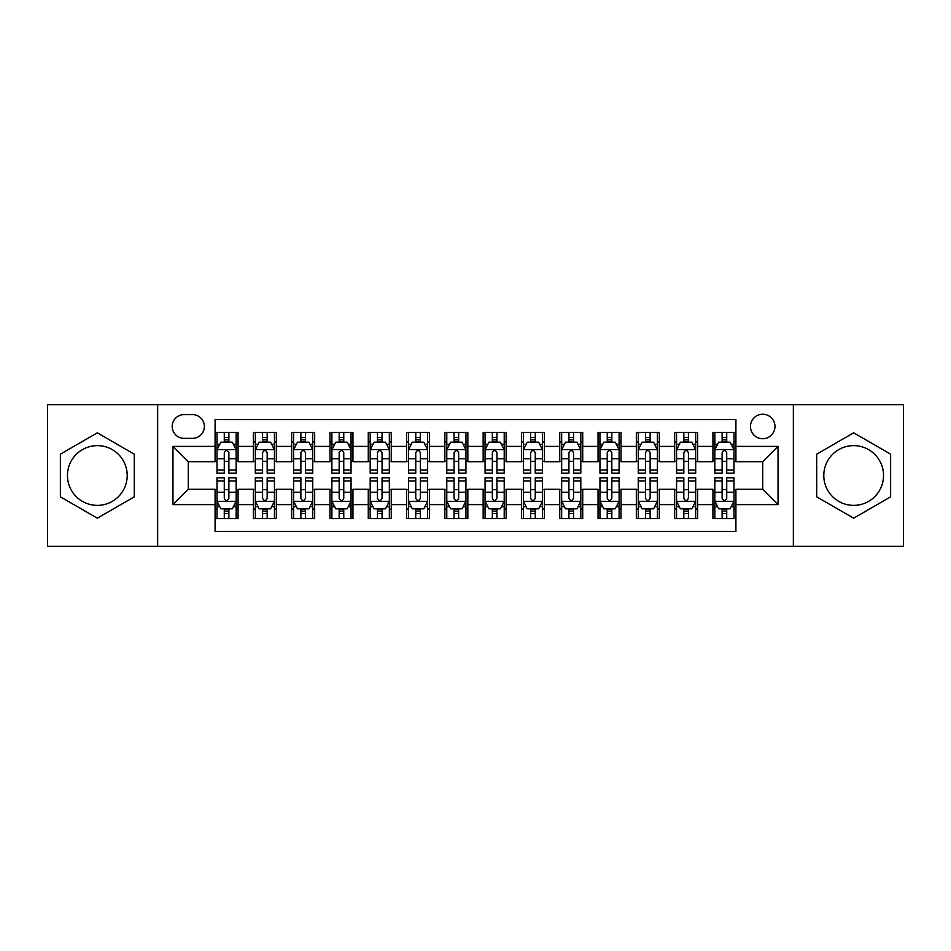 <?xml version="1.0" encoding="UTF-8"?>
<svg xmlns="http://www.w3.org/2000/svg" width="951" height="951" viewBox="0 0 951 951"><rect width="100%" height="100%" fill="white"/><g stroke="black" fill="none" stroke-linecap="round" stroke-linejoin="round"><path stroke-width="1.43" d="M853.665 445.627A29.873 29.873 0 0 0 823.792 475.5A29.873 29.873 0 0 0 853.665 505.373A29.873 29.873 0 0 0 883.538 475.5A29.873 29.873 0 0 0 853.665 445.627M762.714 414.232A12.256 12.256 0 0 0 750.458 426.488A12.256 12.256 0 0 0 762.714 438.732A12.256 12.256 0 0 0 774.97 426.488A12.256 12.256 0 0 0 762.714 414.232M97.335 505.373A29.873 29.873 0 0 1 67.462 475.5A29.873 29.873 0 0 1 97.335 445.627A29.873 29.873 0 0 1 127.208 475.5A29.873 29.873 0 0 1 97.335 505.373M793.348 546.35L903.45 546.35L903.45 404.65L793.348 404.65L793.348 546.35L157.652 546.35L157.652 404.65L47.55 404.65L47.55 546.35L157.652 546.35M735.908 432.42L712.929 432.42L712.929 446.399L697.618 446.399L697.618 461.71L712.929 461.71L712.929 446.399M697.618 446.399L697.618 432.42L674.639 432.42L674.639 446.399L659.316 446.399L659.316 461.71L674.639 461.71L674.639 446.399M659.316 446.399L659.316 432.42L636.338 432.42L636.338 446.399L621.027 446.399L621.027 461.71L636.338 461.71L636.338 446.399M621.027 446.399L621.027 432.42L598.048 432.42L598.048 446.399L582.725 446.399L582.725 461.71L598.048 461.71L598.048 446.399M582.725 446.399L582.725 432.42L559.747 432.42L559.747 446.399L544.436 446.399L544.436 461.71L559.747 461.71L559.747 446.399M544.436 446.399L544.436 432.42L521.457 432.42L521.457 446.399L506.134 446.399L506.134 461.71L521.457 461.71L521.457 446.399M506.134 446.399L506.134 432.42L483.156 432.42L483.156 446.399L467.844 446.399L467.844 461.71L483.156 461.71L483.156 446.399M467.844 446.399L467.844 432.42L444.866 432.42L444.866 446.399L429.543 446.399L429.543 461.71L444.866 461.71L444.866 446.399M429.543 446.399L429.543 432.42L406.564 432.42L406.564 446.399L391.253 446.399L391.253 461.71L406.564 461.71L406.564 446.399M391.253 446.399L391.253 432.42L368.275 432.42L368.275 446.399L352.952 446.399L352.952 461.71L368.275 461.71L368.275 446.399M352.952 446.399L352.952 432.42L329.973 432.42L329.973 446.399L314.662 446.399L314.662 461.71L329.973 461.71L329.973 446.399M314.662 446.399L314.662 432.42L291.684 432.42L291.684 446.399L276.361 446.399L276.361 461.71L291.684 461.71L291.684 446.399M276.361 446.399L276.361 432.42L253.382 432.42L253.382 461.71L238.071 461.71L238.071 432.42L215.092 432.42M215.092 518.58L238.071 518.58L238.071 489.29L253.382 489.29L253.382 518.58L276.361 518.58L276.361 489.29L291.684 489.29L291.684 504.601L276.361 504.601M291.684 504.601L291.684 518.58L314.662 518.58L314.662 489.29L329.973 489.29L329.973 504.601L314.662 504.601M329.973 504.601L329.973 518.58L352.952 518.58L352.952 489.29L368.275 489.29L368.275 504.601L352.952 504.601M368.275 504.601L368.275 518.58L391.253 518.58L391.253 489.29L406.564 489.29L406.564 504.601L391.253 504.601M406.564 504.601L406.564 518.58L429.543 518.58L429.543 489.29L444.866 489.29L444.866 504.601L429.543 504.601M444.866 504.601L444.866 518.58L467.844 518.58L467.844 489.29L483.156 489.29L483.156 504.601L467.844 504.601M483.156 504.601L483.156 518.58L506.134 518.58L506.134 489.29L521.457 489.29L521.457 504.601L506.134 504.601M521.457 504.601L521.457 518.58L544.436 518.58L544.436 489.29L559.747 489.29L559.747 504.601L544.436 504.601M559.747 504.601L559.747 518.58L582.725 518.58L582.725 489.29L598.048 489.29L598.048 504.601L582.725 504.601M598.048 504.601L598.048 518.58L621.027 518.58L621.027 489.29L636.338 489.29L636.338 504.601L621.027 504.601M636.338 504.601L636.338 518.58L659.316 518.58L659.316 489.29L674.639 489.29L674.639 504.601L659.316 504.601M674.639 504.601L674.639 518.58L697.618 518.58L697.618 489.29L712.929 489.29L712.929 504.601L697.618 504.601M184.078 438.352L192.494 438.352A11.876 11.876 0 0 0 204.37 426.488A11.876 11.876 0 0 0 192.494 414.612L184.078 414.612A11.876 11.876 0 0 0 172.202 426.488A11.876 11.876 0 0 0 184.078 438.352M793.348 404.65L157.652 404.65M735.908 446.399L735.908 419.593L215.092 419.593L215.092 461.71L188.286 461.71L188.286 489.29L215.092 489.29L215.092 531.407L735.908 531.407L735.908 489.29L762.714 489.29L762.714 461.71L735.908 461.71L735.908 446.399L778.037 446.399L778.037 504.601L735.908 504.601M215.092 504.601L172.963 504.601L172.963 446.399L215.092 446.399M712.929 504.601L712.929 518.58L735.908 518.58M215.092 441.989L217.006 441.989M224.281 441.989L228.882 441.989M236.157 441.989L238.071 441.989M215.092 461.33L217.006 461.33M224.281 461.33L228.882 461.33M236.157 461.33L238.071 461.33M215.092 489.67L217.006 489.67M224.281 489.67L228.882 489.67M236.157 489.67L238.071 489.67M215.092 509.011L217.006 509.011M224.281 509.011L228.882 509.011M236.157 509.011L238.071 509.011M253.382 461.33L255.308 461.33M262.583 461.33L267.172 461.33M274.447 461.33L276.361 461.33M253.382 441.989L255.308 441.989M262.583 441.989L267.172 441.989M274.447 441.989L276.361 441.989M253.382 489.67L255.308 489.67M262.583 489.67L267.172 489.67M274.447 489.67L276.361 489.67M253.382 509.011L255.308 509.011M262.583 509.011L267.172 509.011M274.447 509.011L276.361 509.011M291.684 489.67L293.597 489.67M300.873 489.67L305.473 489.67M312.748 489.67L314.662 489.67M291.684 509.011L293.597 509.011M300.873 509.011L305.473 509.011M312.748 509.011L314.662 509.011M291.684 441.989L293.597 441.989M300.873 441.989L305.473 441.989M312.748 441.989L314.662 441.989M291.684 461.33L293.597 461.33M300.873 461.33L305.473 461.33M312.748 461.33L314.662 461.33M329.973 489.67L331.887 489.67M339.174 489.67L343.763 489.67M351.038 489.67L352.952 489.67M329.973 509.011L331.887 509.011M339.174 509.011L343.763 509.011M351.038 509.011L352.952 509.011M329.973 441.989L331.887 441.989M339.174 441.989L343.763 441.989M351.038 441.989L352.952 441.989M329.973 461.33L331.887 461.33M339.174 461.33L343.763 461.33M351.038 461.33L352.952 461.33M368.275 489.67L370.189 489.67M377.464 489.67L382.064 489.67M389.339 489.67L391.253 489.67M368.275 509.011L370.189 509.011M377.464 509.011L382.064 509.011M389.339 509.011L391.253 509.011M368.275 441.989L370.189 441.989M377.464 441.989L382.064 441.989M389.339 441.989L391.253 441.989M368.275 461.33L370.189 461.33M377.464 461.33L382.064 461.33M389.339 461.33L391.253 461.33M406.564 489.67L408.478 489.67M415.753 489.67L420.354 489.67M427.629 489.67L429.543 489.67M406.564 509.011L408.478 509.011M415.753 509.011L420.354 509.011M427.629 509.011L429.543 509.011M406.564 441.989L408.478 441.989M415.753 441.989L420.354 441.989M427.629 441.989L429.543 441.989M406.564 461.33L408.478 461.33M415.753 461.33L420.354 461.33M427.629 461.33L429.543 461.33M444.866 489.67L446.78 489.67M454.055 489.67L458.655 489.67M465.931 489.67L467.844 489.67M444.866 509.011L446.78 509.011M454.055 509.011L458.655 509.011M465.931 509.011L467.844 509.011M444.866 441.989L446.78 441.989M454.055 441.989L458.655 441.989M465.931 441.989L467.844 441.989M444.866 461.33L446.78 461.33M454.055 461.33L458.655 461.33M465.931 461.33L467.844 461.33M483.156 489.67L485.069 489.67M492.345 489.67L496.945 489.67M504.22 489.67L506.134 489.67M483.156 509.011L485.069 509.011M492.345 509.011L496.945 509.011M504.22 509.011L506.134 509.011M483.156 441.989L485.069 441.989M492.345 441.989L496.945 441.989M504.22 441.989L506.134 441.989M483.156 461.33L485.069 461.33M492.345 461.33L496.945 461.33M504.22 461.33L506.134 461.33M521.457 489.67L523.371 489.67M530.646 489.67L535.247 489.67M542.522 489.67L544.436 489.67M521.457 509.011L523.371 509.011M530.646 509.011L535.247 509.011M542.522 509.011L544.436 509.011M521.457 441.989L523.371 441.989M530.646 441.989L535.247 441.989M542.522 441.989L544.436 441.989M521.457 461.33L523.371 461.33M530.646 461.33L535.247 461.33M542.522 461.33L544.436 461.33M559.747 489.67L561.661 489.67M568.936 489.67L573.536 489.67M580.811 489.67L582.725 489.67M559.747 509.011L561.661 509.011M568.936 509.011L573.536 509.011M580.811 509.011L582.725 509.011M559.747 441.989L561.661 441.989M568.936 441.989L573.536 441.989M580.811 441.989L582.725 441.989M559.747 461.33L561.661 461.33M568.936 461.33L573.536 461.33M580.811 461.33L582.725 461.33M598.048 489.67L599.962 489.67M607.237 489.67L611.826 489.67M619.113 489.67L621.027 489.67M598.048 509.011L599.962 509.011M607.237 509.011L611.826 509.011M619.113 509.011L621.027 509.011M598.048 441.989L599.962 441.989M607.237 441.989L611.826 441.989M619.113 441.989L621.027 441.989M598.048 461.33L599.962 461.33M607.237 461.33L611.826 461.33M619.113 461.33L621.027 461.33M636.338 489.67L638.252 489.67M645.527 489.67L650.127 489.67M657.403 489.67L659.316 489.67M636.338 509.011L638.252 509.011M645.527 509.011L650.127 509.011M657.403 509.011L659.316 509.011M636.338 441.989L638.252 441.989M645.527 441.989L650.127 441.989M657.403 441.989L659.316 441.989M636.338 461.33L638.252 461.33M645.527 461.33L650.127 461.33M657.403 461.33L659.316 461.33M674.639 489.67L676.553 489.67M683.828 489.67L688.417 489.67M695.692 489.67L697.618 489.67M674.639 509.011L676.553 509.011M683.828 509.011L688.417 509.011M695.692 509.011L697.618 509.011M674.639 441.989L676.553 441.989M683.828 441.989L688.417 441.989M695.692 441.989L697.618 441.989M674.639 461.33L676.553 461.33M683.828 461.33L688.417 461.33M695.692 461.33L697.618 461.33M712.929 489.67L714.843 489.67M722.118 489.67L726.719 489.67M733.994 489.67L735.908 489.67M712.929 509.011L714.843 509.011M722.118 509.011L726.719 509.011M733.994 509.011L735.908 509.011M712.929 441.989L714.843 441.989M722.118 441.989L726.719 441.989M733.994 441.989L735.908 441.989M712.929 461.33L714.843 461.33M722.118 461.33L726.719 461.33M733.994 461.33L735.908 461.33M188.286 461.71L172.963 446.399M188.286 489.29L172.963 504.601M778.037 446.399L762.714 461.71M778.037 504.601L762.714 489.29M97.335 518.176L134.293 496.838L134.293 454.162L97.335 432.824L60.377 454.162L60.377 496.838L97.335 518.176M890.623 454.162L853.665 432.824L816.707 454.162L816.707 496.838L853.665 518.176L890.623 496.838L890.623 454.162M228.882 437.401L224.281 437.401M236.157 470.079L228.882 470.079L228.882 473.206L236.157 473.206L236.157 449.847L232.329 442.179L220.834 442.179L217.006 449.847L217.006 473.206L224.281 473.206L224.281 470.079L217.006 470.079M217.006 449.847L217.006 432.42M236.157 449.847L236.157 432.42M224.281 442.179L224.281 432.42M228.882 432.42L228.882 442.179M228.882 470.079L228.882 452.712C227.348 449.764 225.815 449.764 224.281 452.712L224.281 470.079M224.281 513.599L228.882 513.599M217.006 480.921L224.281 480.921L224.281 477.794L217.006 477.794L217.006 501.153L220.834 508.821L232.329 508.821L236.157 501.153L236.157 477.794L228.882 477.794L228.882 480.921L236.157 480.921M236.157 501.153L236.157 518.58M217.006 501.153L217.006 518.58M228.882 508.821L228.882 518.58M224.281 518.58L224.281 508.821M224.281 480.921L224.281 498.288C225.815 501.236 227.348 501.236 228.882 498.288L228.882 480.921M267.172 437.401L262.583 437.401M274.447 470.079L267.172 470.079L267.172 473.206L274.447 473.206L274.447 449.847L270.619 442.179L259.136 442.179L255.308 449.847L255.308 473.206L262.583 473.206L262.583 470.079L255.308 470.079M255.308 449.847L255.308 432.42M274.447 449.847L274.447 432.42M262.583 442.179L262.583 432.42M267.172 432.42L267.172 442.179M267.172 470.079L267.172 452.712C265.638 449.764 264.116 449.764 262.583 452.712L262.583 470.079M305.473 437.401L300.873 437.401M312.748 470.079L305.473 470.079L305.473 473.206L312.748 473.206L312.748 449.847L308.92 442.179L297.425 442.179L293.597 449.847L293.597 473.206L300.873 473.206L300.873 470.079L293.597 470.079M293.597 449.847L293.597 432.42M312.748 449.847L312.748 432.42M300.873 442.179L300.873 432.42M305.473 432.42L305.473 442.179M305.473 470.079L305.473 452.712C303.94 449.764 302.406 449.764 300.873 452.712L300.873 470.079M343.763 437.401L339.174 437.401M351.038 470.079L343.763 470.079L343.763 473.206L351.038 473.206L351.038 449.847L347.21 442.179L335.727 442.179L331.887 449.847L331.887 473.206L339.174 473.206L339.174 470.079L331.887 470.079M331.887 449.847L331.887 432.42M351.038 449.847L351.038 432.42M339.174 442.179L339.174 432.42M343.763 432.42L343.763 442.179M343.763 470.079L343.763 452.712C342.229 449.764 340.708 449.764 339.174 452.712L339.174 470.079M382.064 437.401L377.464 437.401M389.339 470.079L382.064 470.079L382.064 473.206L389.339 473.206L389.339 449.847L385.512 442.179L374.016 442.179L370.189 449.847L370.189 473.206L377.464 473.206L377.464 470.079L370.189 470.079M370.189 449.847L370.189 432.42M389.339 449.847L389.339 432.42M377.464 442.179L377.464 432.42M382.064 432.42L382.064 442.179M382.064 470.079L382.064 452.712C380.531 449.764 378.997 449.764 377.464 452.712L377.464 470.079M262.583 513.599L267.172 513.599M255.308 480.921L262.583 480.921L262.583 477.794L255.308 477.794L255.308 501.153L259.136 508.821L270.619 508.821L274.447 501.153L274.447 477.794L267.172 477.794L267.172 480.921L274.447 480.921M274.447 501.153L274.447 518.58M255.308 501.153L255.308 518.58M267.172 508.821L267.172 518.58M262.583 518.58L262.583 508.821M262.583 480.921L262.583 498.288C264.105 501.236 265.638 501.236 267.172 498.288L267.172 480.921M300.873 513.599L305.473 513.599M293.597 480.921L300.873 480.921L300.873 477.794L293.597 477.794L293.597 501.153L297.425 508.821L308.92 508.821L312.748 501.153L312.748 477.794L305.473 477.794L305.473 480.921L312.748 480.921M312.748 501.153L312.748 518.58M293.597 501.153L293.597 518.58M305.473 508.821L305.473 518.58M300.873 518.58L300.873 508.821M300.873 480.921L300.873 498.288C302.406 501.236 303.94 501.236 305.473 498.288L305.473 480.921M339.174 513.599L343.763 513.599M331.887 480.921L339.174 480.921L339.174 477.794L331.887 477.794L331.887 501.153L335.727 508.821L347.21 508.821L351.038 501.153L351.038 477.794L343.763 477.794L343.763 480.921L351.038 480.921M351.038 501.153L351.038 518.58M331.887 501.153L331.887 518.58M343.763 508.821L343.763 518.58M339.174 518.58L339.174 508.821M339.174 480.921L339.174 498.288C340.696 501.236 342.229 501.236 343.763 498.288L343.763 480.921M377.464 513.599L382.064 513.599M370.189 480.921L377.464 480.921L377.464 477.794L370.189 477.794L370.189 501.153L374.016 508.821L385.512 508.821L389.339 501.153L389.339 477.794L382.064 477.794L382.064 480.921L389.339 480.921M389.339 501.153L389.339 518.58M370.189 501.153L370.189 518.58M382.064 508.821L382.064 518.58M377.464 518.58L377.464 508.821M377.464 480.921L377.464 498.288C378.997 501.236 380.531 501.236 382.064 498.288L382.064 480.921M420.354 437.401L415.753 437.401M427.629 470.079L420.354 470.079L420.354 473.206L427.629 473.206L427.629 449.847L423.801 442.179L412.318 442.179L408.478 449.847L408.478 473.206L415.753 473.206L415.753 470.079L408.478 470.079M408.478 449.847L408.478 432.42M427.629 449.847L427.629 432.42M415.753 442.179L415.753 432.42M420.354 432.42L420.354 442.179M420.354 470.079L420.354 452.712C418.82 449.764 417.299 449.764 415.753 452.712L415.753 470.079M415.753 513.599L420.354 513.599M408.478 480.921L415.753 480.921L415.753 477.794L408.478 477.794L408.478 501.153L412.318 508.821L423.801 508.821L427.629 501.153L427.629 477.794L420.354 477.794L420.354 480.921L427.629 480.921M427.629 501.153L427.629 518.58M408.478 501.153L408.478 518.58M420.354 508.821L420.354 518.58M415.753 518.58L415.753 508.821M415.753 480.921L415.753 498.288C417.287 501.236 418.82 501.236 420.354 498.288L420.354 480.921M458.655 437.401L454.055 437.401M465.931 470.079L458.655 470.079L458.655 473.206L465.931 473.206L465.931 449.847L462.091 442.179L450.608 442.179L446.78 449.847L446.78 473.206L454.055 473.206L454.055 470.079L446.78 470.079M446.78 449.847L446.78 432.42M465.931 449.847L465.931 432.42M454.055 442.179L454.055 432.42M458.655 432.42L458.655 442.179M458.655 470.079L458.655 452.712C457.122 449.764 455.588 449.764 454.055 452.712L454.055 470.079M454.055 513.599L458.655 513.599M446.78 480.921L454.055 480.921L454.055 477.794L446.78 477.794L446.78 501.153L450.608 508.821L462.091 508.821L465.931 501.153L465.931 477.794L458.655 477.794L458.655 480.921L465.931 480.921M465.931 501.153L465.931 518.58M446.78 501.153L446.78 518.58M458.655 508.821L458.655 518.58M454.055 518.58L454.055 508.821M454.055 480.921L454.055 498.288C455.588 501.236 457.122 501.236 458.655 498.288L458.655 480.921M496.945 437.401L492.345 437.401M504.22 470.079L496.945 470.079L496.945 473.206L504.22 473.206L504.22 449.847L500.392 442.179L488.909 442.179L485.069 449.847L485.069 473.206L492.345 473.206L492.345 470.079L485.069 470.079M485.069 449.847L485.069 432.42M504.22 449.847L504.22 432.42M492.345 442.179L492.345 432.42M496.945 432.42L496.945 442.179M496.945 470.079L496.945 452.712C495.412 449.764 493.878 449.764 492.345 452.712L492.345 470.079M492.345 513.599L496.945 513.599M485.069 480.921L492.345 480.921L492.345 477.794L485.069 477.794L485.069 501.153L488.909 508.821L500.392 508.821L504.22 501.153L504.22 477.794L496.945 477.794L496.945 480.921L504.22 480.921M504.22 501.153L504.22 518.58M485.069 501.153L485.069 518.58M496.945 508.821L496.945 518.58M492.345 518.58L492.345 508.821M492.345 480.921L492.345 498.288C493.878 501.236 495.412 501.236 496.945 498.288L496.945 480.921M535.247 437.401L530.646 437.401M542.522 470.079L535.247 470.079L535.247 473.206L542.522 473.206L542.522 449.847L538.682 442.179L527.199 442.179L523.371 449.847L523.371 473.206L530.646 473.206L530.646 470.079L523.371 470.079M523.371 449.847L523.371 432.42M542.522 449.847L542.522 432.42M530.646 442.179L530.646 432.42M535.247 432.42L535.247 442.179M535.247 470.079L535.247 452.712C533.713 449.764 532.18 449.764 530.646 452.712L530.646 470.079M530.646 513.599L535.247 513.599M523.371 480.921L530.646 480.921L530.646 477.794L523.371 477.794L523.371 501.153L527.199 508.821L538.682 508.821L542.522 501.153L542.522 477.794L535.247 477.794L535.247 480.921L542.522 480.921M542.522 501.153L542.522 518.58M523.371 501.153L523.371 518.58M535.247 508.821L535.247 518.58M530.646 518.58L530.646 508.821M530.646 480.921L530.646 498.288C532.18 501.236 533.701 501.236 535.247 498.288L535.247 480.921M573.536 437.401L568.936 437.401M580.811 470.079L573.536 470.079L573.536 473.206L580.811 473.206L580.811 449.847L576.984 442.179L565.488 442.179L561.661 449.847L561.661 473.206L568.936 473.206L568.936 470.079L561.661 470.079M561.661 449.847L561.661 432.42M580.811 449.847L580.811 432.42M568.936 442.179L568.936 432.42M573.536 432.42L573.536 442.179M573.536 470.079L573.536 452.712C572.003 449.764 570.469 449.764 568.936 452.712L568.936 470.079M568.936 513.599L573.536 513.599M561.661 480.921L568.936 480.921L568.936 477.794L561.661 477.794L561.661 501.153L565.488 508.821L576.984 508.821L580.811 501.153L580.811 477.794L573.536 477.794L573.536 480.921L580.811 480.921M580.811 501.153L580.811 518.58M561.661 501.153L561.661 518.58M573.536 508.821L573.536 518.58M568.936 518.58L568.936 508.821M568.936 480.921L568.936 498.288C570.469 501.236 572.003 501.236 573.536 498.288L573.536 480.921M611.826 437.401L607.237 437.401M619.113 470.079L611.826 470.079L611.826 473.206L619.113 473.206L619.113 449.847L615.273 442.179L603.79 442.179L599.962 449.847L599.962 473.206L607.237 473.206L607.237 470.079L599.962 470.079M599.962 449.847L599.962 432.42M619.113 449.847L619.113 432.42M607.237 442.179L607.237 432.42M611.826 432.42L611.826 442.179M611.826 470.079L611.826 452.712C610.304 449.764 608.771 449.764 607.237 452.712L607.237 470.079M607.237 513.599L611.826 513.599M599.962 480.921L607.237 480.921L607.237 477.794L599.962 477.794L599.962 501.153L603.79 508.821L615.273 508.821L619.113 501.153L619.113 477.794L611.826 477.794L611.826 480.921L619.113 480.921M619.113 501.153L619.113 518.58M599.962 501.153L599.962 518.58M611.826 508.821L611.826 518.58M607.237 518.58L607.237 508.821M607.237 480.921L607.237 498.288C608.771 501.236 610.292 501.236 611.826 498.288L611.826 480.921M650.127 437.401L645.527 437.401M657.403 470.079L650.127 470.079L650.127 473.206L657.403 473.206L657.403 449.847L653.575 442.179L642.08 442.179L638.252 449.847L638.252 473.206L645.527 473.206L645.527 470.079L638.252 470.079M638.252 449.847L638.252 432.42M657.403 449.847L657.403 432.42M645.527 442.179L645.527 432.42M650.127 432.42L650.127 442.179M650.127 470.079L650.127 452.712C648.594 449.764 647.06 449.764 645.527 452.712L645.527 470.079M645.527 513.599L650.127 513.599M638.252 480.921L645.527 480.921L645.527 477.794L638.252 477.794L638.252 501.153L642.08 508.821L653.575 508.821L657.403 501.153L657.403 477.794L650.127 477.794L650.127 480.921L657.403 480.921M657.403 501.153L657.403 518.58M638.252 501.153L638.252 518.58M650.127 508.821L650.127 518.58M645.527 518.58L645.527 508.821M645.527 480.921L645.527 498.288C647.06 501.236 648.594 501.236 650.127 498.288L650.127 480.921M688.417 437.401L683.828 437.401M695.692 470.079L688.417 470.079L688.417 473.206L695.692 473.206L695.692 449.847L691.864 442.179L680.381 442.179L676.553 449.847L676.553 473.206L683.828 473.206L683.828 470.079L676.553 470.079M676.553 449.847L676.553 432.42M695.692 449.847L695.692 432.42M683.828 442.179L683.828 432.42M688.417 432.42L688.417 442.179M688.417 470.079L688.417 452.712C686.895 449.764 685.362 449.764 683.828 452.712L683.828 470.079M683.828 513.599L688.417 513.599M676.553 480.921L683.828 480.921L683.828 477.794L676.553 477.794L676.553 501.153L680.381 508.821L691.864 508.821L695.692 501.153L695.692 477.794L688.417 477.794L688.417 480.921L695.692 480.921M695.692 501.153L695.692 518.58M676.553 501.153L676.553 518.58M688.417 508.821L688.417 518.58M683.828 518.58L683.828 508.821M683.828 480.921L683.828 498.288C685.362 501.236 686.884 501.236 688.417 498.288L688.417 480.921M726.719 437.401L722.118 437.401M733.994 470.079L726.719 470.079L726.719 473.206L733.994 473.206L733.994 449.847L730.166 442.179L718.671 442.179L714.843 449.847L714.843 473.206L722.118 473.206L722.118 470.079L714.843 470.079M714.843 449.847L714.843 432.42M733.994 449.847L733.994 432.42M722.118 442.179L722.118 432.42M726.719 432.42L726.719 442.179M726.719 470.079L726.719 452.712C725.185 449.764 723.652 449.764 722.118 452.712L722.118 470.079M722.118 513.599L726.719 513.599M714.843 480.921L722.118 480.921L722.118 477.794L714.843 477.794L714.843 501.153L718.671 508.821L730.166 508.821L733.994 501.153L733.994 477.794L726.719 477.794L726.719 480.921L733.994 480.921M733.994 501.153L733.994 518.58M714.843 501.153L714.843 518.58M726.719 508.821L726.719 518.58M722.118 518.58L722.118 508.821M722.118 480.921L722.118 498.288C723.652 501.236 725.185 501.236 726.719 498.288L726.719 480.921M253.382 504.601L238.071 504.601M253.382 446.399L238.071 446.399M236.062 449.657L217.101 449.657M217.006 444.295L219.788 444.295M233.375 444.295L236.157 444.295M224.281 458.715L217.006 458.715M236.157 458.715L228.882 458.715M228.882 439.837L224.281 439.837M217.101 501.343L236.062 501.343M236.157 506.705L233.375 506.705M219.788 506.705L217.006 506.705M228.882 492.285L236.157 492.285M217.006 492.285L224.281 492.285M224.281 511.162L228.882 511.162M274.352 449.657L255.403 449.657M255.308 444.295L258.078 444.295M271.677 444.295L274.447 444.295M262.583 458.715L255.308 458.715M274.447 458.715L267.172 458.715M267.172 439.837L262.583 439.837M312.653 449.657L293.693 449.657M293.597 444.295L296.379 444.295M309.967 444.295L312.748 444.295M300.873 458.715L293.597 458.715M312.748 458.715L305.473 458.715M305.473 439.837L300.873 439.837M350.943 449.657L331.994 449.657M331.887 444.295L334.669 444.295M348.268 444.295L351.038 444.295M339.174 458.715L331.887 458.715M351.038 458.715L343.763 458.715M343.763 439.837L339.174 439.837M389.244 449.657L370.284 449.657M370.189 444.295L372.958 444.295M386.558 444.295L389.339 444.295M377.464 458.715L370.189 458.715M389.339 458.715L382.064 458.715M382.064 439.837L377.464 439.837M255.403 501.343L274.352 501.343M274.447 506.705L271.677 506.705M258.078 506.705L255.308 506.705M267.172 492.285L274.447 492.285M255.308 492.285L262.583 492.285M262.583 511.162L267.172 511.162M293.693 501.343L312.653 501.343M312.748 506.705L309.967 506.705M296.379 506.705L293.597 506.705M305.473 492.285L312.748 492.285M293.597 492.285L300.873 492.285M300.873 511.162L305.473 511.162M331.994 501.343L350.943 501.343M351.038 506.705L348.268 506.705M334.669 506.705L331.887 506.705M343.763 492.285L351.038 492.285M331.887 492.285L339.174 492.285M339.174 511.162L343.763 511.162M370.284 501.343L389.244 501.343M389.339 506.705L386.558 506.705M372.958 506.705L370.189 506.705M382.064 492.285L389.339 492.285M370.189 492.285L377.464 492.285M377.464 511.162L382.064 511.162M427.534 449.657L408.573 449.657M408.478 444.295L411.26 444.295M424.859 444.295L427.629 444.295M415.753 458.715L408.478 458.715M427.629 458.715L420.354 458.715M420.354 439.837L415.753 439.837M408.573 501.343L427.534 501.343M427.629 506.705L424.859 506.705M411.26 506.705L408.478 506.705M420.354 492.285L427.629 492.285M408.478 492.285L415.753 492.285M415.753 511.162L420.354 511.162M465.835 449.657L446.875 449.657M446.78 444.295L449.55 444.295M463.149 444.295L465.931 444.295M454.055 458.715L446.78 458.715M465.931 458.715L458.655 458.715M458.655 439.837L454.055 439.837M446.875 501.343L465.835 501.343M465.931 506.705L463.149 506.705M449.55 506.705L446.78 506.705M458.655 492.285L465.931 492.285M446.78 492.285L454.055 492.285M454.055 511.162L458.655 511.162M504.125 449.657L485.165 449.657M485.069 444.295L487.851 444.295M501.45 444.295L504.22 444.295M492.345 458.715L485.069 458.715M504.22 458.715L496.945 458.715M496.945 439.837L492.345 439.837M485.165 501.343L504.125 501.343M504.22 506.705L501.45 506.705M487.851 506.705L485.069 506.705M496.945 492.285L504.22 492.285M485.069 492.285L492.345 492.285M492.345 511.162L496.945 511.162M542.427 449.657L523.466 449.657M523.371 444.295L526.141 444.295M539.74 444.295L542.522 444.295M530.646 458.715L523.371 458.715M542.522 458.715L535.247 458.715M535.247 439.837L530.646 439.837M523.466 501.343L542.427 501.343M542.522 506.705L539.74 506.705M526.141 506.705L523.371 506.705M535.247 492.285L542.522 492.285M523.371 492.285L530.646 492.285M530.646 511.162L535.247 511.162M580.716 449.657L561.756 449.657M561.661 444.295L564.442 444.295M578.042 444.295L580.811 444.295M568.936 458.715L561.661 458.715M580.811 458.715L573.536 458.715M573.536 439.837L568.936 439.837M561.756 501.343L580.716 501.343M580.811 506.705L578.042 506.705M564.442 506.705L561.661 506.705M573.536 492.285L580.811 492.285M561.661 492.285L568.936 492.285M568.936 511.162L573.536 511.162M619.006 449.657L600.057 449.657M599.962 444.295L602.732 444.295M616.331 444.295L619.113 444.295M607.237 458.715L599.962 458.715M619.113 458.715L611.826 458.715M611.826 439.837L607.237 439.837M600.057 501.343L619.006 501.343M619.113 506.705L616.331 506.705M602.732 506.705L599.962 506.705M611.826 492.285L619.113 492.285M599.962 492.285L607.237 492.285M607.237 511.162L611.826 511.162M657.307 449.657L638.347 449.657M638.252 444.295L641.033 444.295M654.621 444.295L657.403 444.295M645.527 458.715L638.252 458.715M657.403 458.715L650.127 458.715M650.127 439.837L645.527 439.837M638.347 501.343L657.307 501.343M657.403 506.705L654.621 506.705M641.033 506.705L638.252 506.705M650.127 492.285L657.403 492.285M638.252 492.285L645.527 492.285M645.527 511.162L650.127 511.162M695.597 449.657L676.648 449.657M676.553 444.295L679.323 444.295M692.922 444.295L695.692 444.295M683.828 458.715L676.553 458.715M695.692 458.715L688.417 458.715M688.417 439.837L683.828 439.837M676.648 501.343L695.597 501.343M695.692 506.705L692.922 506.705M679.323 506.705L676.553 506.705M688.417 492.285L695.692 492.285M676.553 492.285L683.828 492.285M683.828 511.162L688.417 511.162M733.899 449.657L714.938 449.657M714.843 444.295L717.625 444.295M731.212 444.295L733.994 444.295M722.118 458.715L714.843 458.715M733.994 458.715L726.719 458.715M726.719 439.837L722.118 439.837M714.938 501.343L733.899 501.343M733.994 506.705L731.212 506.705M717.625 506.705L714.843 506.705M726.719 492.285L733.994 492.285M714.843 492.285L722.118 492.285M722.118 511.162L726.719 511.162"/></g></svg>
